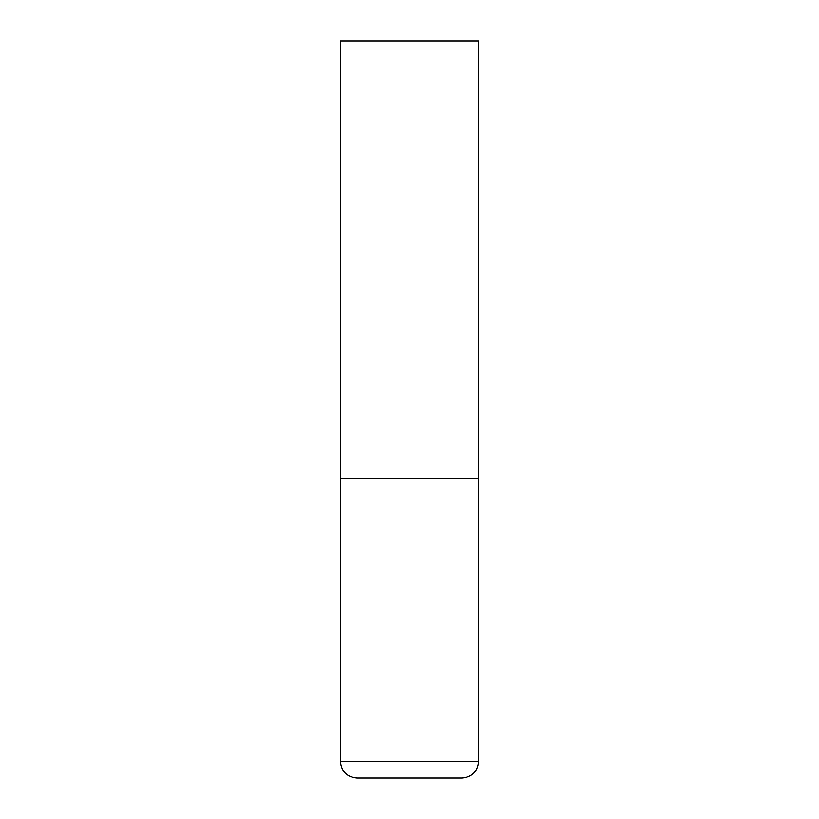 <?xml version="1.0" encoding="UTF-8"?>
<svg xmlns="http://www.w3.org/2000/svg" width="819" height="819" viewBox="0 0 819 819"><rect width="100%" height="100%" fill="white"/><g stroke="black" fill="none" stroke-linecap="round" stroke-linejoin="round"><path stroke-width="1.23" d="M340.397 761.465L478.603 761.465L478.603 478.603L340.397 478.603L478.603 478.603L478.603 40.95L340.397 40.95L340.397 761.465C341.38 771.539 346.908 777.067 356.982 778.05L409.5 778.05L356.982 778.05M478.603 761.465C477.62 771.539 472.092 777.067 462.018 778.05L409.5 778.05"/></g></svg>
